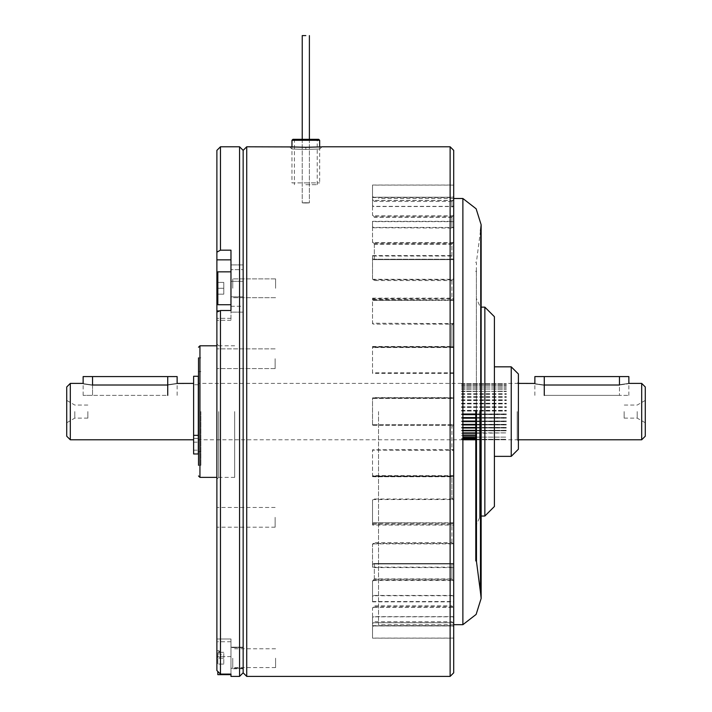 <?xml version="1.0" encoding="UTF-8"?>
<svg xmlns="http://www.w3.org/2000/svg" width="712" height="712" viewBox="0 0 712 712"><rect width="100%" height="100%" fill="white"/><g stroke="black" fill="none" stroke-linecap="round" stroke-linejoin="round"><path stroke-width="0.53" stroke-dasharray="3.56 2.67" d="M216.884 654.453L216.884 650.723L216.884 654.453M219.002 654.453L219.002 650.723L219.002 654.453M216.884 358.723L216.884 368.594L216.884 358.723M275.135 358.723L275.135 368.594L275.135 358.723M216.884 517.33L216.884 527.2L216.884 517.33M275.135 517.33L275.135 527.2L275.135 517.33M216.884 411.589L216.884 670.517L220.471 674.095L220.471 310.503L216.884 312.105L216.884 411.589M218.682 411.589L218.682 477.378L218.682 411.589M216.884 312.105L216.884 252.155L220.471 250.179L220.471 146.788M230.973 306.276L243.148 306.276L243.148 269.652L243.148 312.123L243.148 306.276L230.973 306.276L230.973 312.123L230.973 296.842L230.973 320.302L230.973 250.179L230.973 310.503L220.471 310.503M239.57 146.788L239.57 676.4M230.973 310.503L230.973 250.179L220.471 250.179M243.148 269.652L243.148 281.311L243.148 264.917L243.148 269.652L230.973 269.652L243.148 269.652M230.973 647.19L230.973 668.283L230.973 647.172L230.973 647.635L243.148 647.172L243.148 668.283L243.148 647.172L243.148 647.635L230.973 647.19M243.148 411.589L243.148 672.822L243.148 411.589M243.148 668.283L243.148 668.764L243.148 668.283L230.973 668.283L230.973 668.764L230.973 668.283L243.148 668.283M216.884 670.517L216.884 638.993L216.884 670.517M220.471 674.095L230.973 674.095L230.973 638.993L216.884 638.993L230.973 638.993L230.973 676.4M216.884 150.365L216.884 252.155M305.813 203C310.432 202.884 310.432 202.795 305.813 202.742C301.194 202.795 301.194 202.884 305.813 203C310.432 202.884 310.432 202.795 305.813 202.742C301.194 202.795 301.194 202.884 305.813 203C301.194 202.884 301.194 202.795 305.813 202.742C310.432 202.795 310.432 202.884 305.813 203C301.194 202.884 301.194 202.795 305.813 202.742C310.432 202.795 310.432 202.884 305.813 203M305.813 35.6L302.235 35.6L305.813 35.6M200.9 411.589L200.9 465.31L200.9 411.589M200.9 357.878L198.515 357.878L198.515 465.31L198.515 411.589L198.515 465.31L200.9 465.31M234.675 411.589L234.675 477.387L234.675 411.589M198.515 411.589L198.515 451.577L198.515 411.589M305.813 147.295L305.813 149.422C287.808 148.879 287.817 148.879 305.813 149.422C287.808 148.879 287.817 148.879 305.813 149.422C323.827 148.879 323.827 148.879 305.795 149.422C323.827 148.879 323.827 148.879 305.795 149.422L305.795 147.295C326.719 146.743 326.719 146.743 305.813 147.295L291.964 146.921L291.964 182.895L305.813 182.895L291.964 182.895M373.444 625.973L372.536 626.872L372.536 638.166L453.704 638.166L453.704 626.872L452.796 625.973L373.444 625.973M452.796 622.769L451.897 621.718L374.343 621.718L373.444 622.769L452.796 622.769L453.704 623.668L453.704 638.166M373.444 622.769L372.536 623.668L372.536 638.166M373.444 616.814L372.536 617.66L372.536 625.848L453.704 625.848L453.704 617.66L452.796 616.814L373.444 616.814M452.796 607.327L451.897 606.143L374.343 606.143L373.444 607.327L452.796 607.327L453.704 608.182L453.704 625.848M373.444 607.327L372.536 608.182L372.536 625.848M373.444 595.739L372.536 596.478L372.536 601.862L453.704 601.862L453.704 596.478L452.796 595.739L373.444 595.739M452.796 580.511L451.897 579.257L374.343 579.257L373.444 580.511L452.796 580.511L453.704 581.268L453.704 601.862M373.444 580.511L372.536 581.268L372.536 601.862M373.444 563.957L372.536 564.554L372.536 567.589L453.704 567.589L453.704 564.554L452.796 563.957L373.444 563.957L452.796 563.957M452.796 543.879L451.897 542.624L374.343 542.624L373.444 543.879L452.796 543.879L453.704 544.493L453.704 567.589M373.444 543.879L372.536 544.493L372.536 567.589M373.444 523.32L372.536 523.738L372.536 525.038L453.704 525.038L453.704 523.738L452.796 523.32L373.444 523.32M372.536 525.038L372.536 499.993L373.444 499.566L452.796 499.566L453.704 499.993L453.704 525.038M373.444 476.186L372.536 476.675L453.704 476.399L373.444 476.186L374.343 476.773L451.897 476.773L452.796 476.186M372.536 476.675L372.536 450.358L373.444 450.126L453.704 450.358L453.704 476.675M373.444 425.304L453.704 425.295L451.897 426.141L451.897 449.085L452.796 450.126M452.796 347.545L451.897 346.958L374.343 346.958L373.444 347.545L452.796 347.545L453.704 347.073L453.704 398.462L451.897 397.616L374.343 397.616L373.444 398.462L453.704 398.462L453.704 450.358M372.536 398.462L373.444 398.462L372.536 398.462L372.536 425.295M453.704 373.399L372.536 373.399L372.536 347.073L453.704 347.073M373.444 324.147L372.536 323.729L372.536 298.657L453.704 298.657L453.704 323.729L452.796 324.147L373.444 324.147M373.444 279.763L372.536 279.157L372.536 256.026L453.704 256.026L453.704 279.157L452.796 279.763L373.444 279.763M373.444 243.032L372.536 242.276L372.536 221.655L453.704 221.655L453.704 242.276L452.796 243.032L373.444 243.032L374.343 244.287L451.897 244.287L452.796 243.032M373.444 216.092L372.536 215.246L372.536 197.544L453.704 197.544L453.704 215.246L452.796 216.092L373.444 216.092L374.343 217.285L451.897 217.285L452.796 216.092M373.444 200.526L372.536 199.618L372.536 185.093L453.704 185.093L453.704 199.618L452.796 200.526L373.444 200.526M453.704 672.822L453.704 150.365M450.126 146.788L450.126 676.4M246.726 676.4L246.726 146.788M243.148 658.199C243.148 670.268 243.148 670.268 243.148 658.199C243.148 646.122 243.148 646.122 243.148 658.199M243.148 288.289C243.148 300.366 243.148 300.366 243.148 288.289C243.148 276.22 243.148 276.22 243.148 288.289C243.148 300.366 243.148 300.366 243.148 288.289C243.148 276.22 243.148 276.22 243.148 288.289M453.704 596.184L453.704 580.912L452.796 580.155L373.444 580.155L372.536 580.912L372.536 601.533L372.536 596.184L373.444 595.437L452.796 595.437L453.704 596.184L453.704 607.941L452.796 607.096L373.444 607.096L374.343 605.903L451.897 605.903L452.796 607.096M451.897 563.548L373.444 563.548L452.796 563.548L451.897 563.548L451.897 578.892L452.796 580.155M452.796 563.548L453.704 564.144L453.704 580.912M373.444 580.155L374.343 578.892L451.897 578.892M374.343 578.892L374.343 563.548M453.704 564.144L453.704 544.03L452.796 543.425L373.444 543.425L372.536 544.03L372.536 567.161L372.536 564.144L373.444 563.548M451.897 523.124L373.444 522.822L452.796 522.822L451.897 523.124L451.897 542.17L452.796 543.425M452.796 522.822L453.704 523.24L453.704 544.03M453.704 523.24L453.704 499.459L452.796 499.032L373.444 499.032L372.536 499.459L372.536 524.53L372.536 523.24L373.444 522.822M451.897 476.23L374.343 476.23L373.444 475.634L452.796 475.634L451.897 476.23L451.897 497.848L452.796 499.032M452.796 475.634L453.704 475.847L453.704 499.459M453.704 475.847L453.704 449.788L452.796 449.566L372.536 449.788L372.536 476.114L373.444 475.634M452.796 424.726L453.704 424.726L453.704 397.883L372.536 397.883L372.536 424.726L453.704 424.726L453.704 449.788M372.536 424.726L373.444 424.726M373.444 397.883L372.536 397.883M453.704 372.83L453.704 346.513L452.796 347.002L373.444 347.002L372.536 346.513L372.536 372.83L453.704 372.83L453.704 397.883L452.796 397.883M373.444 299.868L452.796 299.868L372.536 299.449L372.536 323.195L452.796 323.622L451.897 324.814L451.897 346.415L452.796 347.002M452.796 323.622L453.704 323.195L453.704 346.788M374.343 280.564L373.444 279.3L452.796 279.3L451.897 280.564L374.343 280.564M452.796 279.3L453.704 278.695L453.704 255.59L453.704 258.634L452.796 259.23L373.444 259.23L372.536 258.634L372.536 255.59L372.536 278.695L373.444 279.3M451.897 243.931L374.343 243.931L373.444 242.676L452.796 242.676L451.897 243.931L451.897 259.239L452.796 259.23M452.796 242.676L453.704 241.92L453.704 258.634M373.444 259.23L451.897 259.239M374.343 259.239L374.343 243.931M453.704 241.92L453.704 221.325L453.704 226.71L452.796 227.448L373.444 227.448L372.536 226.71L372.536 221.325L372.536 241.92L373.444 242.676M451.897 217.044L374.343 217.044L373.444 215.861L452.796 215.861L451.897 217.044L451.897 227.76L452.796 227.448M452.796 215.861L453.704 215.006L453.704 226.71M453.704 215.006L453.704 197.34L453.704 205.528L452.796 206.373L373.444 206.373L372.536 205.528L372.536 197.34L372.536 215.006L373.444 215.861M451.897 201.46L374.343 201.46L373.444 200.419L452.796 200.419L451.897 201.46L451.897 206.97L452.796 206.373M452.796 200.419L453.704 199.52L453.704 205.528M453.704 199.52L453.704 185.022L453.704 196.316L452.796 197.215L373.444 197.215L372.536 196.316L372.536 185.022L372.536 199.52L373.444 200.419M372.536 185.093L372.536 196.352L373.444 197.251L452.796 197.251L453.704 196.352L453.704 185.093M372.536 197.544L372.536 205.697L373.444 206.542L452.796 206.542L451.897 207.13L451.897 201.567L452.796 200.526M452.796 206.542L453.704 205.697L453.704 199.618M453.704 205.697L453.704 197.544M372.536 221.655L372.536 227.003L373.444 227.751L451.897 228.054L451.897 217.285M452.796 227.751L453.704 227.003L453.704 215.246M453.704 227.003L453.704 221.655M451.897 259.64L373.444 259.64L452.796 259.64L451.897 259.64L451.897 244.287M452.796 259.64L453.704 259.043L453.704 242.276M374.343 244.287L374.343 259.64M453.704 259.043L453.704 256.026M372.536 256.026L372.536 259.043L373.444 259.64M451.897 300.063L373.444 300.366L452.796 300.366L451.897 300.063L451.897 281.017L452.796 279.763M452.796 300.366L453.704 299.948L453.704 279.157M453.704 299.948L453.704 298.657M372.536 298.657L372.536 299.948L373.444 300.366M453.704 347.34L453.704 323.729M451.897 346.958L451.897 325.339L452.796 324.147M372.536 347.073L373.444 347.545M452.796 499.566L451.897 498.373L451.897 476.773M453.704 499.993L453.704 476.399M453.704 544.493L453.704 523.738M451.897 542.624L451.897 523.614L452.796 523.32M453.704 581.268L453.704 564.554M451.897 579.257L451.897 563.948M374.343 563.948L374.343 579.257M372.536 638.094L372.536 626.836L373.444 625.937L452.796 625.937L453.704 626.836L453.704 638.094L453.704 623.57L452.796 622.662L373.444 622.662L372.536 623.57L372.536 638.094L453.704 638.094M373.444 607.096L372.536 607.941L372.536 625.643L372.536 617.491L373.444 616.645L452.796 616.645L453.704 617.491L453.704 625.643L453.704 607.941M453.704 617.491L453.704 623.57M453.704 623.668L453.704 617.66M453.704 608.182L453.704 596.478M453.704 278.695L453.704 299.449L452.796 299.868M453.704 323.195L453.704 299.449M451.897 280.564L451.897 299.574M230.973 288.289L230.973 271.842L230.973 288.289M230.973 271.842L217.819 271.842L217.819 304.736L217.819 271.842L217.819 304.736L230.973 304.736M223.782 294.163L217.819 294.163L217.819 288.289L217.819 294.163L223.782 294.163L223.782 288.289L223.782 294.163L217.819 294.163L223.782 294.163L223.782 288.289L217.819 288.289L217.819 282.415L217.819 288.289L223.782 288.289L223.782 282.415L223.782 294.163M223.782 282.415L217.819 282.415L223.782 282.415L223.782 288.289L217.819 288.289L223.782 288.289L223.782 282.415L217.819 282.415L223.782 282.415M275.58 288.289L275.58 278.89L275.58 288.289M232.762 288.289L232.762 278.89L232.762 288.289M291.964 140.282L319.661 140.282M318.709 139.33L292.926 139.33M305.813 184.684L317.214 184.684L305.813 184.684M305.813 182.895L319.661 182.895L305.813 182.895M198.31 446.175L198.31 442.17L198.31 446.175M193.611 446.175L193.611 442.17L193.611 446.175M193.611 376.265L193.611 453.971L198.31 453.971L198.31 376.265M193.611 453.971L198.31 453.971L193.611 453.971L193.611 438.378L193.611 453.971M193.611 438.378L198.31 438.378L193.611 438.378L193.611 384.738L193.611 438.378M198.737 411.589L198.737 439.785L198.737 411.589M193.611 411.589L193.611 439.785L193.611 411.589M645.277 436.207L645.277 386.981M641.699 383.403L641.699 439.785M637.204 411.589L637.204 418.122L637.204 411.589M624.148 411.589L624.148 418.122L624.148 411.589M461.581 383.679L506.339 383.599L461.581 383.67M461.581 385.593L506.339 385.352L461.581 385.593M461.581 389.206L506.339 388.832L461.581 389.206M461.581 394.288L461.581 393.789L506.339 393.789L506.339 394.288L461.581 394.288M461.581 400.5L461.581 399.922L506.339 399.922L506.339 400.5L461.581 400.5M461.581 407.433L461.581 406.81L506.339 406.81L506.339 407.433L461.581 407.433M461.581 410.343L461.581 410.975L506.339 410.975L506.339 410.343L461.581 410.343M461.581 403.241L461.581 403.846L506.339 403.846L506.339 403.241L461.581 403.241M461.581 396.682L461.581 397.225L506.339 397.225L506.339 396.682L461.581 396.682M461.581 391.102L506.339 391.538L461.581 391.102M461.581 386.856L506.339 387.168L461.581 386.856M461.581 384.24L506.339 384.391L461.581 384.249M461.581 383.403L198.737 383.403M544.271 395.374L619.467 395.374L544.271 395.374L544.271 376.577L619.467 376.577L619.467 395.374L628.865 395.374L619.467 395.374L619.467 385.005C631.517 383.252 631.517 383.252 619.467 384.978L544.084 384.978C532.033 383.252 532.033 383.252 544.084 385.005M461.581 385.334L506.339 385.566L461.581 385.334M461.581 388.797L506.339 389.17L461.581 388.797M461.581 393.745L461.581 394.234L506.339 394.234L506.339 393.745L461.581 393.745M461.581 399.868L461.581 400.438L506.339 400.438L506.339 399.868L461.581 399.868M461.581 406.757L461.581 407.371L506.339 407.371L506.339 406.757L461.581 406.757M461.581 411.038L461.581 410.406L506.339 410.406L506.339 411.038L461.581 411.038M461.581 403.9L461.581 403.303L506.339 403.303L506.339 403.9L461.581 403.9M461.581 397.278L461.581 396.735L506.339 396.735L506.339 397.278L461.581 397.278M461.581 391.582L506.339 391.146L461.581 391.582M461.581 387.203L506.339 386.892L461.581 387.203M462.88 418.202L461.581 418.202L461.581 417.588L462.88 417.588M475.785 417.588L506.339 417.588L506.339 418.202L475.785 418.202M462.88 424.939L461.581 424.939L461.581 424.379L462.88 424.379M475.785 424.379L506.339 424.379L506.339 424.939L475.785 424.939M462.88 430.805L461.581 430.805L462.88 430.333M475.785 430.333L506.339 430.333L506.339 430.805L475.785 430.805M475.785 435.068L462.88 435.068M461.581 435.406L462.88 435.406L461.581 435.379M475.785 438.263L462.88 438.263M461.581 438.458L462.88 438.458L461.581 438.441M461.581 439.749L462.88 439.713L461.581 439.749M475.785 439.713L506.339 439.713L475.785 439.704M475.785 439.749L506.339 439.749L475.785 439.749M462.88 439.331L461.581 439.331L462.88 439.322M475.785 439.322L506.339 439.322L475.785 439.331M461.581 439.197L462.88 439.197L461.581 439.215M462.88 436.874L475.785 436.874M475.785 437.115L506.339 437.115L475.785 437.141M475.785 433.243L462.88 433.243M475.785 427.957L506.339 427.957L506.339 427.44L461.581 427.44L461.581 427.957L462.88 427.957M475.785 421.593L506.339 421.593L506.339 421.006L461.581 421.006L461.581 421.593L462.88 421.593M475.785 414.58L506.339 414.58L506.339 413.957L461.581 413.957L461.581 414.58L462.88 414.58M475.785 418.14L506.339 418.14L506.339 417.526L461.581 417.526L461.581 418.14L462.88 418.14M475.785 424.886L506.339 424.886L506.339 424.325L461.581 424.325L461.581 424.886L462.88 424.886M475.785 430.76L506.339 430.76L506.339 430.288L461.581 430.288L462.88 430.76M462.88 433.288L461.581 433.288L462.88 432.878M475.785 432.878L506.339 432.878L475.785 433.288M462.88 428.01L461.581 428.01L461.581 427.485L462.88 427.485M475.785 427.485L506.339 427.485L506.339 428.01L475.785 428.01M462.88 421.655L461.581 421.655L461.581 421.059L462.88 421.059M475.785 421.059L506.339 421.059L506.339 421.655L475.785 421.655M462.88 414.642L461.581 414.642L461.581 414.019L462.88 414.019M475.785 414.019L506.339 414.019L506.339 414.642L475.785 414.642M66.723 386.981L66.723 436.207M70.301 439.785L70.301 383.403M167.916 385.005C179.967 383.252 179.967 383.252 167.916 384.978L92.533 384.978C80.483 383.252 80.483 383.252 92.533 385.005L92.533 395.374L83.135 395.374L92.533 395.374L92.533 376.577L167.729 376.577L167.729 395.374L92.533 395.374L167.729 395.374M74.796 411.589L74.796 418.122L74.796 411.589M87.852 411.589L87.852 418.122L87.852 411.589M462.88 198.497L462.88 624.682M378.535 411.589L378.535 624.682L378.535 411.589M476.479 561.501L476.479 411.589M476.381 555.627L476.381 411.589L476.444 560.139L475.785 560.798L475.785 411.589M476.381 411.589L476.381 267.561L476.381 411.589M479.479 411.589L479.479 517.927L479.479 411.589M511.234 366.831L511.234 456.356M494.404 506.49L494.404 316.698M518.398 449.192L518.398 373.996M517.197 411.589L517.197 439.793L517.197 411.589M484.854 307.148L484.854 516.04M494.404 411.589L494.404 456.356L494.404 411.589M230.973 674.095L230.973 674.647M217.819 671.443L217.819 674.647M223.782 664.073L217.819 664.073L217.819 658.199L217.819 664.073L223.782 664.073L223.782 658.199L223.782 664.073M223.782 658.199L217.819 658.199L217.819 652.326L217.819 658.199L223.782 658.199L223.782 652.326L223.782 658.199M223.782 652.326L217.819 652.326L223.782 652.326M275.58 658.199L275.58 667.598L275.58 658.199M232.762 658.199L232.762 667.598L232.762 658.199M230.973 259.853L216.884 259.853M243.148 296.842L230.973 296.842L243.148 296.842M243.148 281.311L230.973 281.311L243.148 281.311M230.973 318.326L216.884 318.326L230.973 318.326M230.973 656.597L216.884 656.597L230.973 656.597M216.884 310.93L219.519 310.93M216.884 284.853L217.819 284.853M199.947 345.801L199.947 477.387M193.611 435.344L198.31 435.344M480.467 411.589L480.467 230.973L480.467 516.04L479.479 516.04M216.884 650.723L219.002 650.723L221.245 654.453L219.002 658.182L216.884 658.182M275.135 368.594L216.884 368.594L275.135 368.594M275.135 527.2L216.884 527.2M218.682 477.378L216.884 479.167M243.148 264.917L230.973 264.917L243.148 264.917M243.148 647.172L230.973 647.172L243.148 647.172M243.148 312.123L230.973 312.123L243.148 312.123M243.148 647.635L230.973 647.635M243.148 668.764L230.973 668.764M230.973 320.302L216.884 320.302L230.973 320.302M218.682 345.81L216.884 344.012M275.135 507.46L216.884 507.46M275.135 348.853L216.884 348.853L275.135 348.853M309.391 139.33L309.391 202.84L309.391 139.33M302.235 139.33L302.235 202.84L302.235 139.33M200.9 371.611L198.515 371.611M234.675 345.801L216.884 345.801M234.675 477.387L216.884 477.387M200.9 451.577L198.515 451.577M291.849 148.924L289.606 146.788M373.052 425.313L453.188 425.313M319.777 148.924L322.02 146.788M372.536 601.533L453.704 601.533M372.536 567.161L453.704 567.161M372.536 524.53L453.704 524.53M372.536 476.114L453.704 476.114M373.088 424.735L453.152 424.735M373.052 397.875L453.188 397.875M372.536 346.513L453.704 346.513M372.536 255.59L453.704 255.59M372.536 221.325L453.704 221.325M372.536 197.34L453.704 197.34M372.536 185.022L453.704 185.022M373.088 398.453L453.152 398.453M372.536 625.643L453.704 625.643M372.536 298.15L453.704 298.15M275.58 278.89L232.762 278.89L275.58 278.89M275.58 297.687L232.762 297.687L275.58 297.687M317.214 184.684L317.214 140.282L318.166 139.33M293.46 139.33L294.412 140.282L294.412 184.684M319.661 146.921L319.661 182.895M193.611 450.171L198.31 450.171L193.611 450.171M193.611 442.17L198.31 442.17L193.611 442.17M198.31 384.738L193.611 384.738M198.31 438.45L193.611 438.45M624.148 418.122L637.204 418.122L645.277 422.786M518.398 383.403L506.339 383.403M518.398 439.785L475.785 439.785M462.88 439.785L198.737 439.785M645.277 400.402L637.204 405.066L624.148 405.066M87.852 418.122L74.796 418.122L66.723 422.786M87.852 405.066L74.796 405.066L66.723 400.402M481.152 516.04L481.152 307.148L479.479 307.148M453.704 198.497L378.535 198.497M476.381 551.248L475.785 551.844L476.381 552.441M479.479 305.261L476.381 298.364M479.479 517.927L476.381 524.824M476.381 271.94L475.785 271.343L476.381 270.747M480.467 230.973L476.479 261.687L475.785 262.39L476.444 263.048L476.381 267.561M453.704 624.682L378.535 624.682M517.197 439.793L518.398 440.986M517.197 383.394L518.398 382.202M534.872 395.374L534.872 383.448M628.865 395.374L628.865 383.403M83.135 395.374L83.135 383.403M177.128 395.374L177.128 383.448M230.973 641.752L217.819 641.752M275.58 648.801L232.762 648.801M275.58 667.598L232.762 667.598"/><path stroke-width="1.07" d="M239.57 146.788L243.148 150.365L246.726 146.788L246.726 676.4L243.148 672.822L243.148 150.365L243.148 672.822L239.57 676.4L239.57 146.788L220.471 146.788L220.471 250.179L216.884 252.155L216.884 312.105L220.471 310.503L220.471 674.095L216.884 670.517L216.884 312.105M220.471 310.503L230.973 310.503L230.973 250.179L220.471 250.179M230.973 310.503L230.973 306.276M239.57 676.4L230.973 676.4L230.973 674.095L220.471 674.095M216.884 252.155L216.884 150.365L220.471 146.788M305.813 35.6L302.235 35.6L305.813 35.6M198.515 465.31L198.515 357.878M305.813 147.295C284.925 146.743 284.916 146.743 305.795 147.295C326.719 146.743 326.719 146.743 305.813 147.295M246.726 146.788L291.964 146.921L291.964 140.282L319.661 140.282L319.661 146.921M450.126 146.788L453.704 150.365L453.704 672.822L450.126 676.4L450.126 146.788L322.02 146.788M230.973 304.736L217.819 304.736L217.819 271.842L230.973 271.842M291.964 140.282L292.926 139.33L318.709 139.33L319.661 140.282M193.611 409.498L193.611 376.265L198.31 376.265L198.31 453.971L193.611 453.971L193.611 409.498M641.699 383.403L645.277 386.981L645.277 436.207L641.699 439.785L641.699 383.403L628.803 383.403M544.084 384.978C532.033 383.252 532.033 383.252 544.084 385.005L619.467 385.005C631.517 383.252 631.517 383.252 619.467 384.978M534.872 376.577L544.271 376.577L534.872 376.577L534.872 383.448L518.398 383.403M462.88 417.588L475.785 417.588M462.88 418.202L475.785 418.202M462.88 424.379L475.785 424.379M462.88 424.939L475.785 424.939M462.88 430.333L475.785 430.333M462.88 430.805L475.785 430.805M462.88 435.068L475.785 435.068M462.88 435.406L475.785 435.406L462.88 435.379M462.88 438.263L475.785 438.263M462.88 438.458L475.785 438.458L462.88 438.441M462.88 439.713L475.785 439.713L462.88 439.704M462.88 439.749L475.785 439.749L462.88 439.749M462.88 439.322L475.785 439.322M462.88 439.197L475.785 439.197L462.88 439.215M462.88 437.115L475.785 437.115L462.88 437.141M462.88 433.243L475.785 433.243M462.88 427.957L475.785 427.957M462.88 421.593L475.785 421.593M462.88 414.58L475.785 414.58M462.88 418.14L475.785 418.14M462.88 424.886L475.785 424.886M462.88 430.76L475.785 430.76M462.88 439.331L475.785 439.331M462.88 436.874L475.785 436.874M462.88 432.878L475.785 432.878M462.88 433.288L475.785 433.288M462.88 427.485L475.785 427.485M462.88 428.01L475.785 428.01M462.88 421.059L475.785 421.059M462.88 421.655L475.785 421.655M462.88 414.019L475.785 414.019M462.88 414.642L475.785 414.642M70.301 439.785L66.723 436.207L66.723 386.981L70.301 383.403L70.301 439.785L193.611 439.785M92.533 384.978C80.483 383.252 80.483 383.252 92.533 385.005L167.916 385.005C179.967 383.252 179.967 383.252 167.916 384.978M193.611 383.403L177.128 383.439L177.128 376.577L83.135 376.577L92.533 376.577L92.533 385.005M481.152 516.04L481.152 598.427L476.132 614.412L462.88 624.682L462.88 198.497L453.704 198.497M476.479 411.589L476.479 561.501L480.467 592.215L480.467 411.589M475.785 411.589L475.785 560.798L476.479 561.501M511.234 366.831L518.398 373.996L518.398 449.192L511.234 456.356L511.234 366.831L494.404 366.831M484.854 307.148L494.404 316.698L494.404 506.49L484.854 516.04L484.854 307.148L481.152 307.148L481.152 224.787L476.132 208.785L462.88 198.497M619.467 385.005L619.467 376.577L628.865 376.577L544.271 376.577L544.271 395.374M167.729 395.374L167.729 376.577L177.128 376.577M217.819 671.443L217.819 674.647L230.973 674.647L230.973 674.095M219.519 310.93L216.884 310.93M217.819 284.853L216.884 284.853M230.973 259.853L216.884 259.853M216.884 477.387L199.947 477.387L199.947 345.801L198.515 347.233M193.611 435.344L198.31 435.344M484.854 516.04L480.467 516.04L480.467 592.215L481.152 598.4L481.152 224.787L480.467 230.973M309.391 35.6L309.391 139.33L309.391 35.6M302.235 35.6L302.235 139.33L302.235 35.6M216.884 345.801L199.947 345.801M199.947 477.387L198.515 475.954M246.726 676.4L450.126 676.4M641.699 439.785L518.398 439.785M475.785 439.785L462.88 439.785M83.197 383.403L70.301 383.403M462.88 624.682L453.704 624.682M511.234 456.356L494.404 456.356M628.865 383.403L628.865 376.577M83.135 383.403L83.135 376.577"/></g></svg>
